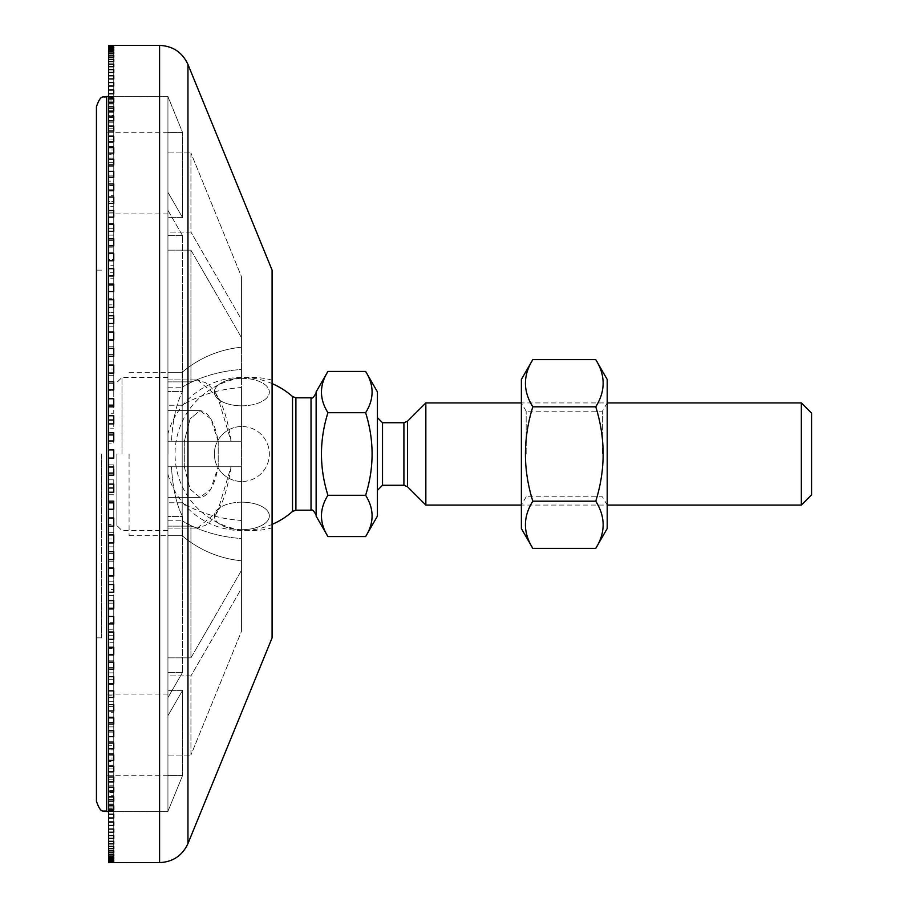<?xml version="1.0" encoding="UTF-8"?>
<svg xmlns="http://www.w3.org/2000/svg" width="908" height="908" viewBox="0 0 908 908"><rect width="100%" height="100%" fill="white"/><g stroke="black" fill="none" stroke-linecap="round" stroke-linejoin="round"><path stroke-width="0.68" stroke-dasharray="4.54 3.41" d="M113.761 468.971L113.761 475.19L113.761 467.03L108.654 467.03L108.654 473.057L113.761 473.057L113.761 464.885L108.654 464.885L113.761 464.885L113.761 467.03M108.654 473.057L108.654 475.19L113.761 475.19L113.761 473.057M113.761 483.919L113.761 492.261L113.761 484.123L108.654 484.123L108.654 479.844L108.654 487.993L113.761 487.993L113.761 479.844L108.654 479.844L113.761 479.844L113.761 483.919M108.654 487.993L108.654 492.261L113.761 492.261L113.761 487.993M113.761 484.123L113.761 479.844L113.761 484.123M113.761 501.159L113.761 509.263L113.761 501.159L108.654 501.159L108.654 494.758L108.654 502.862L113.761 502.862L113.761 509.263L108.654 509.263L108.654 502.862M113.761 494.758L108.654 494.758L113.761 494.758M113.761 513.622L113.761 526.163L113.761 518.105L108.654 518.105L108.654 509.592L108.654 517.651L113.761 517.651L108.654 517.651L108.654 526.163L113.761 526.163L113.761 509.592L108.654 509.592L113.761 509.592L113.761 513.622M113.761 518.105L113.761 509.592L113.761 518.105M113.761 528.331L113.761 542.95L113.761 534.948L108.654 534.948L108.654 524.336L108.654 532.326L113.761 532.326L108.654 532.326L108.654 542.95L113.761 542.95L113.761 559.566L113.761 551.655L108.654 551.655L108.654 538.955L108.654 546.866L113.761 546.866L108.654 546.866L108.654 559.566L113.761 559.566L113.761 538.955L108.654 538.955L113.761 538.955L113.761 542.916L113.761 524.336L108.654 524.336L113.761 524.336L113.761 528.331M113.761 534.948L113.761 524.336L113.761 534.948M113.761 551.655L113.761 538.955L113.761 551.655M113.761 557.342L113.761 576.001L113.761 568.181L108.654 568.181L108.654 553.426L108.654 561.246L113.761 561.246L108.654 561.246L108.654 576.001L113.761 576.001L113.761 553.426L108.654 553.426L113.761 553.426L113.761 557.342M113.761 568.181L113.761 553.426L113.761 568.181M113.761 584.514L113.761 567.716L113.761 592.232L113.761 584.514L108.654 584.514L108.654 567.716L108.654 575.434L113.761 575.434L108.654 575.434L108.654 592.232L113.761 592.232M113.761 567.716L108.654 567.716L113.761 567.716M113.761 600.608L113.761 581.812L113.761 608.212L113.761 600.608L108.654 600.608L108.654 581.812L108.654 589.417L113.761 589.417L108.654 589.417L108.654 608.212L113.761 608.212M113.761 581.812L108.654 581.812L113.761 581.812M113.761 616.453L113.761 595.682L113.761 623.921L113.761 616.453L108.654 616.453L108.654 595.682L108.654 603.15L113.761 603.15L108.654 603.15L108.654 623.921L113.761 623.921M113.761 595.682L108.654 595.682L113.761 595.682M113.761 632.013L113.761 609.313L113.761 639.334L113.761 632.013L108.654 632.013L108.654 609.313L108.654 616.623L113.761 616.623L108.654 616.623L108.654 639.334L113.761 639.334M113.761 609.313L108.654 609.313L113.761 609.313M113.761 626.236L113.761 654.418L113.761 647.256L108.654 647.256L108.654 622.661L108.654 629.823L113.761 629.823L108.654 629.823L108.654 654.418L113.761 654.418L113.761 622.661L108.654 622.661L113.761 622.661L113.761 626.236M113.761 647.256L113.761 622.661L113.761 647.256M113.761 639.209L113.761 669.151L113.761 662.159L108.654 662.159L108.654 635.714L108.654 642.705L113.761 642.705L108.654 642.705L108.654 669.151L113.761 669.151L113.761 635.714L108.654 635.714L113.761 635.714L113.761 639.209M113.761 662.159L113.761 635.714L113.761 662.159M113.761 651.853L113.761 683.508L113.761 676.698L108.654 676.698L108.654 648.448L108.654 655.258L113.761 655.258L108.654 655.258L108.654 683.508L113.761 683.508L113.761 648.448L108.654 648.448L113.761 648.448L113.761 651.853M113.761 676.698L113.761 648.448L113.761 676.698M113.761 690.852L113.761 660.842L113.761 697.457L113.761 690.852L108.654 690.852L108.654 660.842L108.654 667.448L113.761 667.448L108.654 667.448L108.654 697.457L113.761 697.457M113.761 660.842L108.654 660.842L113.761 660.842M113.761 704.585L113.761 672.873L113.761 710.987L113.761 704.585L108.654 704.585L108.654 672.873L108.654 679.275L113.761 679.275L108.654 679.275L108.654 710.987L113.761 710.987M113.761 672.873L108.654 672.873L113.761 672.873M113.761 717.876L113.761 684.519L113.761 724.062L113.761 717.876L108.654 717.876L108.654 684.519L108.654 690.704L113.761 690.704L108.654 690.704L108.654 724.062L113.761 724.062M113.761 684.519L108.654 684.519L113.761 684.519M113.761 698.74L113.761 736.672L113.761 730.713L108.654 730.713L108.654 695.766L108.654 701.725L113.761 701.725L108.654 701.725L108.654 736.672L113.761 736.672L113.761 695.766L108.654 695.766L113.761 695.766L113.761 698.74M113.761 730.713L113.761 695.766L113.761 730.713M113.761 709.443L113.761 748.782L113.761 743.062L108.654 743.062L108.654 706.583L108.654 712.303L113.761 712.303L108.654 712.303L108.654 748.782L113.761 748.782L113.761 706.583L108.654 706.583L113.761 706.583L113.761 709.443M113.761 743.062L113.761 706.583L113.761 743.062M113.761 754.9L113.761 716.957L113.761 760.371L113.761 754.9L108.654 754.9L108.654 716.957L108.654 722.428L113.761 722.428L108.654 722.428L108.654 760.371L113.761 760.371M113.761 716.957L108.654 716.957L113.761 716.957M113.761 766.216L113.761 726.877L113.761 771.425L113.761 766.216L108.654 766.216L108.654 726.877L108.654 732.086L113.761 732.086L108.654 732.086L108.654 771.425L113.761 771.425M113.761 726.877L108.654 726.877L113.761 726.877M113.761 738.783L113.761 781.913L113.761 776.976L108.654 776.976L108.654 736.309L108.654 741.246L113.761 741.246L108.654 741.246L108.654 781.913L113.761 781.913L113.761 736.309L108.654 736.309L113.761 736.309L113.761 738.783M113.761 776.976L113.761 736.309L113.761 776.976M113.761 747.579L113.761 791.833L113.761 787.168L108.654 787.168L108.654 745.252L108.654 749.917L113.761 749.917L108.654 749.917L108.654 791.833L113.761 791.833L113.761 745.252L108.654 745.252L113.761 745.252L113.761 747.579M113.761 787.168L113.761 745.252L113.761 787.168M113.761 796.781L113.761 753.674L113.761 801.162L113.761 796.781L108.654 796.781L108.654 753.674L108.654 758.055L113.761 758.055L108.654 758.055L108.654 801.162L113.761 801.162L108.654 801.151L108.654 803.013L113.761 803.013L113.761 852.714L113.761 850.853L108.654 850.853L108.654 801.151L113.761 801.151L113.761 803.013L108.654 803.013L108.654 852.714L113.761 852.714L113.761 801.151M113.761 753.674L108.654 753.674L113.761 753.674M113.761 763.628L113.761 809.879L113.761 805.793L108.654 805.793L108.654 761.585L108.654 765.671L113.761 765.671L108.654 765.671L108.654 809.879L113.761 809.879L113.761 761.585L108.654 761.585L113.761 761.585L113.761 763.628M113.761 805.793L113.761 761.585L113.761 805.793M113.761 770.835L113.761 817.983L113.761 814.192L108.654 814.192L108.654 768.951L108.654 772.731L113.761 772.731L108.654 772.731L108.654 817.983L113.761 817.983L113.761 768.951L108.654 768.951L113.761 768.951L113.761 770.835M113.761 814.192L113.761 768.951L113.761 814.192M113.761 821.956L113.761 775.761L113.761 825.429L113.761 821.956L108.654 821.956L108.654 775.761L108.654 779.234L113.761 779.234L108.654 779.234L108.654 825.429L113.761 825.429M113.761 775.761L108.654 775.761L113.761 775.761M113.761 783.593L113.761 832.239L113.761 829.072L108.654 829.072L108.654 782.004L108.654 785.17L113.761 785.17L108.654 785.17L108.654 832.239L113.761 832.239L113.761 782.004L108.654 782.004L113.761 782.004L113.761 783.593M113.761 829.072L113.761 782.004L113.761 829.072M113.761 835.53L113.761 787.679L113.761 838.379L113.761 835.53L108.654 835.53L108.654 787.679L108.654 790.528L113.761 790.528L108.654 790.528L108.654 838.379L113.761 838.379M113.761 787.679L108.654 787.679L113.761 787.679M113.761 794.023L113.761 843.85L113.761 841.319L108.654 841.319L108.654 792.763L108.654 795.295L113.761 795.295L108.654 795.295L108.654 843.85L113.761 843.85L113.761 792.763L108.654 792.763L113.761 792.763L113.761 794.023M113.761 841.319L113.761 792.763L113.761 841.319M113.761 846.426L113.761 797.258L113.761 848.628L113.761 846.426L108.654 846.426L108.654 797.258L108.654 799.449L113.761 799.449L108.654 799.449L108.654 848.628L113.761 848.628M113.761 797.258L108.654 797.258L113.761 797.258M113.761 854.576L113.761 804.431L113.761 856.108L113.761 854.576L108.654 854.576L108.654 804.431L108.654 805.964L113.761 805.964L108.654 805.964L108.654 856.108L113.761 856.108M113.761 804.431L108.654 804.431L113.761 804.431M113.761 857.595L113.761 807.087L113.761 858.798L113.761 857.595L108.654 857.595L108.654 807.087L108.654 808.29L113.761 808.29L108.654 808.29L108.654 858.798L113.761 858.798M113.761 807.087L108.654 807.087L113.761 807.087M113.761 859.91L113.761 809.141L113.761 860.773L113.761 859.91L108.654 859.91L108.654 809.141L108.654 809.993L113.761 809.993L108.654 809.993L108.654 860.773L113.761 860.773M113.761 809.141L108.654 809.141L113.761 809.141M113.761 810.821L113.761 862.033L108.654 861.522L108.654 810.56L113.761 811.071L108.654 811.071L108.654 862.033L113.761 862.033L113.761 810.56L108.654 810.56L113.761 810.821M113.761 861.522L113.761 810.56L113.761 861.522M113.761 811.446L113.761 862.577L108.654 862.407L108.654 811.366L113.761 811.536L108.654 811.536L108.654 862.577L113.761 862.577L113.761 811.366L108.654 811.366L113.761 811.446M113.761 862.407L113.761 811.366L113.761 862.407M108.654 811.446L108.654 862.407L108.654 811.446M108.654 809.561L108.654 859.91L108.654 809.561M108.654 805.192L108.654 854.576L108.654 805.192M108.654 798.359L108.654 846.426L108.654 798.359M108.654 789.097L108.654 835.53L108.654 789.097M108.654 777.498L108.654 821.956L108.654 777.498M108.654 763.628L108.654 805.793L108.654 763.628M108.654 747.579L108.654 787.168L108.654 747.579M108.654 729.476L108.654 766.216L108.654 729.476M108.654 709.443L108.654 743.062L108.654 709.443M108.654 687.617L108.654 717.876L108.654 687.617M108.654 664.145L108.654 690.852L108.654 664.145M108.654 639.209L108.654 662.159L108.654 639.209M108.654 612.968L108.654 632.013L108.654 612.968M108.654 585.615L108.654 567.716L108.654 585.615M108.654 557.342L108.654 538.955L108.654 557.342M108.654 528.331L108.654 509.592L108.654 528.331M108.654 498.81L108.654 479.844L108.654 498.81M108.654 467.03L108.654 458.086L113.761 458.086L108.654 458.086L113.761 458.086L113.761 449.914L108.654 449.914L113.761 449.914L108.654 449.914L108.654 440.97L108.654 443.115L108.654 440.97L113.761 440.97L113.761 443.115L108.654 443.115L113.761 443.115L113.761 432.81L108.654 432.81L108.654 440.97M113.761 434.943L113.761 439.029L113.761 432.81L113.761 434.943L108.654 434.943M113.761 420.007L113.761 415.739L108.654 415.739L108.654 428.156L108.654 424.081L108.654 428.156L113.761 428.156L108.654 428.156L108.654 423.877L113.761 423.877L113.761 428.156L113.761 415.739L113.761 420.007L108.654 420.007M108.654 405.138L113.761 405.138L113.761 398.737L113.761 413.242L108.654 413.242L108.654 406.841L108.654 413.242L113.761 413.242L113.761 398.737L108.654 398.737L108.654 413.242L108.654 406.841L113.761 406.841M113.761 394.378L113.761 381.837L108.654 381.837L108.654 390.349L113.761 390.349L108.654 389.895L108.654 398.408L108.654 390.349L108.654 398.408L113.761 398.408L108.654 398.408L108.654 389.895L113.761 389.895L113.761 398.408L113.761 381.837L113.761 394.378M113.761 379.669L113.761 348.434L108.654 348.434L108.654 361.134L113.761 361.134L108.654 361.134L108.654 356.345L108.654 369.045L108.654 361.134L108.654 369.045L113.761 369.045L108.654 369.045L108.654 356.345L113.761 356.345L113.761 369.045L113.761 348.434L113.761 365.084L108.654 365.05L108.654 375.674L113.761 375.674L108.654 375.674L108.654 373.052L108.654 383.664L108.654 375.674L108.654 383.664L113.761 383.664L108.654 383.664L108.654 373.052L113.761 373.052L113.761 383.664L113.761 365.05L113.761 379.669M113.761 350.658L113.761 331.999L108.654 331.999L108.654 346.754L113.761 346.754L108.654 346.754L108.654 339.819L108.654 354.574L108.654 346.754L108.654 354.574L113.761 354.574L108.654 354.574L108.654 339.819L113.761 339.819L113.761 354.574L113.761 331.999L113.761 350.658M113.761 315.768L113.761 340.284L108.654 340.284L108.654 332.566L113.761 332.566L108.654 332.566L108.654 323.486L108.654 340.284L113.761 340.284L113.761 315.768L108.654 315.768L108.654 340.284L108.654 323.486L113.761 323.486M113.761 299.788L113.761 326.188L108.654 326.188L108.654 318.583L113.761 318.583L108.654 318.583L108.654 307.392L108.654 326.188L113.761 326.188L113.761 299.788L108.654 299.788L108.654 326.188L108.654 307.392L113.761 307.392M113.761 284.079L113.761 312.318L108.654 312.318L108.654 304.85L113.761 304.85L108.654 304.85L108.654 291.547L108.654 312.318L113.761 312.318L113.761 284.079L108.654 284.079L108.654 312.318L108.654 291.547L113.761 291.547M113.761 268.666L113.761 298.687L108.654 298.687L108.654 291.377L113.761 291.377L108.654 291.377L108.654 275.987L108.654 298.687L113.761 298.687L113.761 268.666L108.654 268.666L108.654 298.687L108.654 275.987L113.761 275.987M113.761 253.582L113.761 285.339L108.654 285.339L108.654 278.177L113.761 278.177L108.654 278.177L108.654 260.744L108.654 285.339L113.761 285.339L113.761 253.582L108.654 253.582L108.654 285.339L108.654 260.744L113.761 260.744M113.761 238.849L113.761 272.286L108.654 272.286L108.654 265.295L113.761 265.295L108.654 265.295L108.654 245.841L108.654 272.286L113.761 272.286L113.761 238.849L108.654 238.849L108.654 272.286L108.654 245.841L113.761 245.841M113.761 224.492L113.761 259.552L108.654 259.552L108.654 252.742L113.761 252.742L108.654 252.742L108.654 231.302L108.654 259.552L113.761 259.552L113.761 224.492L108.654 224.492L108.654 259.552L108.654 231.302L113.761 231.302M113.761 210.542L113.761 247.158L108.654 247.158L108.654 240.552L113.761 240.552L108.654 240.552L108.654 217.148L108.654 247.158L113.761 247.158L113.761 210.542L108.654 210.542L108.654 247.158L108.654 217.148L113.761 217.148M113.761 197.013L113.761 235.127L108.654 235.127L108.654 228.725L113.761 228.725L108.654 228.725L108.654 203.415L108.654 235.127L113.761 235.127L113.761 197.013L108.654 197.013L108.654 235.127L108.654 203.415L113.761 203.415M113.761 183.938L113.761 223.482L108.654 223.482L108.654 217.296L113.761 217.296L108.654 217.296L108.654 190.124L108.654 223.482L113.761 223.482L113.761 183.938L108.654 183.938L108.654 223.482L108.654 190.124L113.761 190.124M113.761 171.328L113.761 212.234L108.654 212.234L108.654 206.275L113.761 206.275L108.654 206.275L108.654 177.287L108.654 212.234L113.761 212.234L113.761 171.328L108.654 171.328L108.654 212.234L108.654 177.287L113.761 177.287M113.761 159.218L113.761 201.417L108.654 201.417L108.654 195.697L113.761 195.697L108.654 195.697L108.654 164.938L108.654 201.417L113.761 201.417L113.761 159.218L108.654 159.218L108.654 201.417L108.654 164.938L113.761 164.938M113.761 147.629L113.761 191.043L108.654 191.043L108.654 185.572L113.761 185.572L108.654 185.572L108.654 153.1L108.654 191.043L113.761 191.043L113.761 147.629L108.654 147.629L108.654 191.043L108.654 153.1L113.761 153.1M113.761 136.575L113.761 181.123L108.654 181.123L108.654 175.914L113.761 175.914L108.654 175.914L108.654 141.784L108.654 181.123L113.761 181.123L113.761 136.575L108.654 136.575L108.654 181.123L108.654 141.784L113.761 141.784M113.761 126.087L113.761 171.691L108.654 171.691L108.654 166.754L113.761 166.754L108.654 166.754L108.654 131.024L108.654 171.691L113.761 171.691L113.761 126.087L108.654 126.087L108.654 171.691L108.654 131.024L113.761 131.024M113.761 116.167L113.761 162.748L108.654 162.748L108.654 158.083L113.761 158.083L108.654 158.083L108.654 120.832L108.654 162.748L113.761 162.748L113.761 116.167L108.654 116.167L108.654 162.748L108.654 120.832L113.761 120.832M113.761 55.286L113.761 154.326L108.654 154.326L108.654 149.945L113.761 149.945L108.654 149.945L108.654 111.219L108.654 154.326L113.761 154.326L113.761 106.838L108.654 106.849L108.654 104.987L113.761 104.987L113.761 57.147L113.761 106.849L113.761 104.987L108.654 104.987L108.654 57.147L108.654 106.849L113.761 106.849L113.761 55.286L108.654 55.286L108.654 106.849L108.654 57.147L113.761 57.147M113.761 98.121L113.761 146.415L108.654 146.415L108.654 142.329L113.761 142.329L108.654 142.329L108.654 102.207L108.654 146.415L113.761 146.415L113.761 98.121L108.654 98.121L108.654 146.415L108.654 102.207L113.761 102.207M113.761 90.017L113.761 139.049L108.654 139.049L108.654 135.269L113.761 135.269L108.654 135.269L108.654 93.808L108.654 139.049L113.761 139.049L113.761 90.017L108.654 90.017L108.654 139.049L108.654 93.808L113.761 93.808M113.761 82.571L113.761 132.239L108.654 132.239L108.654 128.766L113.761 128.766L108.654 128.766L108.654 86.044L108.654 132.239L113.761 132.239L113.761 82.571L108.654 82.571L108.654 132.239L108.654 86.044L113.761 86.044M113.761 75.761L113.761 125.996L108.654 125.996L108.654 122.83L113.761 122.83L108.654 122.83L108.654 78.928L108.654 125.996L113.761 125.996L113.761 75.761L108.654 75.761L108.654 125.996L108.654 78.928L113.761 78.928M113.761 69.621L113.761 120.321L108.654 120.321L108.654 117.472L113.761 117.472L108.654 117.472L108.654 72.47L108.654 120.321L113.761 120.321L113.761 69.621L108.654 69.621L108.654 120.321L108.654 72.47L113.761 72.47M113.761 64.15L113.761 115.237L108.654 115.237L108.654 112.706L113.761 112.706L108.654 112.706L108.654 66.681L108.654 115.237L113.761 115.237L113.761 64.15L108.654 64.15L108.654 115.237L108.654 66.681L113.761 66.681M113.761 59.372L113.761 110.742L108.654 110.742L108.654 108.551L113.761 108.551L108.654 108.551L108.654 61.574L108.654 110.742L113.761 110.742L113.761 59.372L108.654 59.372L108.654 110.742L108.654 61.574L113.761 61.574M113.761 51.892L113.761 103.569L108.654 103.569L108.654 102.037L113.761 102.037L108.654 102.037L108.654 53.424L108.654 103.569L113.761 103.569L113.761 51.892L108.654 51.892L108.654 103.569L108.654 53.424L113.761 53.424M113.761 49.202L113.761 100.913L108.654 100.913L108.654 99.71L113.761 99.71L108.654 99.71L108.654 50.405L108.654 100.913L113.761 100.913L113.761 49.202L108.654 49.202L108.654 100.913L108.654 50.405L113.761 50.405M113.761 47.227L113.761 98.858L108.654 98.858L108.654 98.007L113.761 98.007L108.654 98.007L108.654 48.09L108.654 98.858L113.761 98.858L113.761 47.227L108.654 47.227L108.654 98.858L108.654 48.09L113.761 48.09M108.654 47.227L108.654 97.44L113.761 97.44L113.761 45.968L113.761 97.44L108.654 97.44L108.654 46.478L113.761 46.478L113.761 97.44L113.761 45.968L108.654 45.968L108.654 96.929L113.761 96.929L108.654 96.929L108.654 45.593L108.654 96.634L113.761 96.464L113.761 45.423L108.654 45.423L108.654 96.464L108.654 45.4M108.654 97.179L108.654 96.554L113.761 96.634L108.654 96.634L108.654 45.593L113.761 45.593L113.761 96.634L108.654 96.464L108.654 98.439L108.654 97.179M113.761 96.554L113.761 45.423L113.761 96.554M113.761 106.838L108.654 106.838L108.654 154.326L108.654 111.219L113.761 111.219M113.761 439.029L113.761 440.97M108.654 449.914L108.654 356.345M108.654 432.81L108.654 423.877M108.654 415.739L108.654 406.841M108.654 398.737L108.654 389.895M108.654 381.837L108.654 373.052M108.654 348.434L108.654 339.819M108.654 365.084L108.654 458.086M108.654 331.999L108.654 323.486M108.654 315.768L108.654 307.392M108.654 299.788L108.654 291.547M108.654 284.079L108.654 275.987M108.654 268.666L108.654 260.744M108.654 253.582L108.654 245.841M108.654 238.849L108.654 231.302M108.654 224.492L108.654 217.148M108.654 210.542L108.654 203.415M108.654 197.013L108.654 190.124M108.654 183.938L108.654 177.287M108.654 171.328L108.654 164.938M108.654 159.218L108.654 153.1M108.654 147.629L108.654 141.784M108.654 136.575L108.654 131.024M108.654 126.087L108.654 120.832M108.654 116.167L108.654 111.219M108.654 106.838L108.654 102.207M108.654 98.121L108.654 93.808M108.654 90.017L108.654 86.044M108.654 82.571L108.654 78.928M108.654 75.761L108.654 72.47M108.654 69.621L108.654 66.681M108.654 64.15L108.654 61.574M108.654 59.372L108.654 57.147M108.654 55.286L108.654 53.424M108.654 51.892L108.654 50.405M108.654 49.202L108.654 48.09M108.654 861.522L108.654 860.773M108.654 859.91L108.654 858.798M108.654 857.595L108.654 856.108M108.654 854.576L108.654 852.714M108.654 850.853L108.654 848.628M108.654 846.426L108.654 843.85M108.654 841.319L108.654 838.379M108.654 835.53L108.654 832.239M108.654 829.072L108.654 825.429M108.654 821.956L108.654 817.983M108.654 814.192L108.654 809.879M108.654 805.793L108.654 801.162M108.654 796.781L108.654 791.833M108.654 787.168L108.654 781.913M108.654 776.976L108.654 771.425M108.654 766.216L108.654 760.371M108.654 754.9L108.654 748.782M108.654 743.062L108.654 736.672M108.654 730.713L108.654 724.062M108.654 717.876L108.654 710.987M108.654 704.585L108.654 697.457M108.654 690.852L108.654 683.508M108.654 676.698L108.654 669.151M108.654 662.159L108.654 654.418M108.654 647.256L108.654 639.334M108.654 632.013L108.654 623.921M108.654 616.453L108.654 608.212M108.654 600.608L108.654 592.232M108.654 584.514L108.654 576.001M108.654 568.181L108.654 559.566M108.654 551.655L108.654 542.95M108.654 534.948L108.654 526.163M108.654 518.105L108.654 509.263M108.654 501.159L108.654 492.261M108.654 484.123L108.654 475.19M113.761 454L113.761 458.086L113.761 454M272.094 637.87L272.094 270.13M182.576 235.683L167.946 235.683L167.946 391.575L182.576 391.575L182.576 235.683L182.576 391.575L167.946 391.575L167.946 235.683L182.576 235.683L167.946 210.384L167.946 235.683L167.946 210.384L182.576 235.683M182.576 132.477L167.946 132.477L167.946 217.625L182.576 217.625L182.576 132.477L182.576 217.625L167.946 217.625L167.946 132.477L182.576 132.477L167.946 96.475L167.946 132.477L167.946 96.702L182.576 132.477M190.93 250.143L190.93 381.871L167.946 381.871L167.946 250.143L190.93 250.143L167.946 250.143L167.946 381.871L190.93 381.871L190.93 250.143L241.449 337.594L241.449 441.231L231.052 441.231C226.523 410.62 218.011 391.087 205.526 382.665L197.388 379.964L190.93 381.871L197.388 379.964L217.591 396.558L231.052 441.231L167.946 441.231L241.449 441.231L241.449 387.534A107.258 75.841 180 0 0 182.202 405.24L167.946 405.24L167.946 250.143L167.946 405.24L182.202 405.24A107.258 75.841 180 0 1 241.449 387.534L241.449 337.594L190.93 250.143M190.93 152.93L190.93 232.085L167.946 232.085L167.946 152.93L190.93 152.93L167.946 152.93L167.946 232.085L190.93 232.085L190.93 152.93L241.449 276.611L241.449 319.537L190.93 232.085L241.449 319.537L241.449 276.611L241.449 347.231A107.258 107.258 0 0 0 182.202 372.28L167.946 372.28L167.946 152.93L167.946 372.28L182.202 372.28A107.258 107.258 0 0 1 241.449 347.231L241.449 276.611L190.93 152.93M190.93 657.857L190.93 526.129L167.946 526.129L167.946 657.857L190.93 657.857L167.946 657.857L167.946 526.129L190.93 526.129L190.93 657.857L241.449 570.406L241.449 466.769L231.052 466.769C226.523 497.38 218.011 516.913 205.526 525.335L197.388 528.036L190.93 526.129L197.388 528.036L217.591 511.442L231.052 466.769L167.946 466.769L241.449 466.769L241.449 520.466A107.258 75.841 0 0 1 182.202 502.76L167.946 502.76L167.946 657.857L167.946 502.76L182.202 502.76A107.258 75.841 -0 0 0 241.449 520.466L241.449 570.406L190.93 657.857M190.93 755.07L190.93 675.915L167.946 675.915L167.946 755.07L190.93 755.07L167.946 755.07L167.946 675.915L190.93 675.915L190.93 755.07L241.449 631.389L241.449 588.463L190.93 675.915L241.449 588.463L241.449 631.389L241.449 560.769A107.258 107.258 0 0 1 182.202 535.72L167.946 535.72L167.946 755.07L167.946 535.72L182.202 535.72A107.258 107.258 0 0 0 241.449 560.769L241.449 631.389L190.93 755.07M182.576 672.317L167.946 672.317L167.946 516.425L182.576 516.425L182.576 672.317L182.576 516.425L167.946 516.425L167.946 672.317L182.576 672.317L167.946 697.616L182.576 672.317M182.576 775.523L167.946 775.523L167.946 690.375L182.576 690.375L182.576 775.523L182.576 690.375L167.946 690.375L167.946 775.523L182.576 775.523L167.946 811.298L182.576 775.523M167.946 441.231L167.946 379.941L167.946 441.231L171.442 441.231C172.826 419.451 176.538 402.902 182.576 391.575C176.538 402.902 172.826 419.451 171.442 441.231L167.946 441.231L167.946 391.575L167.946 441.231L171.442 441.231L167.946 441.231L167.946 210.384L167.946 497.414L167.946 410.586L167.946 497.414L167.946 410.586L167.946 441.231L182.202 441.231L167.946 441.231L167.946 528.059L167.946 466.769L171.442 466.769L167.946 466.769L167.946 516.425L167.946 466.769L171.442 466.769L167.946 466.769L167.946 697.616L167.946 466.769L241.449 466.769L167.946 466.769L167.946 441.231M241.449 369.477L241.449 319.537L241.449 369.477A107.258 75.841 -0 0 0 182.202 387.183A107.258 75.841 0 0 1 241.449 369.477L241.449 378.5L241.449 369.477M167.946 387.183L182.202 387.183L167.946 387.183L167.946 232.085L167.946 387.183M182.576 516.425C176.538 505.098 172.826 488.549 171.442 466.769C172.826 488.549 176.538 505.098 182.576 516.425M167.946 672.317L167.946 697.616L167.946 672.317M167.946 715.674L167.946 690.375L167.946 715.674L182.576 690.375L167.946 715.674L167.946 811.298L167.946 715.674M241.449 538.523L241.449 588.463L241.449 538.523A107.258 75.841 180 0 1 182.202 520.817A107.258 75.841 180 0 0 241.449 538.523L241.449 529.5L241.449 538.523M167.946 520.817L182.202 520.817L167.946 520.817L167.946 675.915L167.946 520.817M167.946 775.523L167.946 811.298L167.946 775.523M218.204 441.231L210.747 418.781L199.987 410.598L190.113 418.86L184.301 441.231L184.301 466.769L184.301 441.231L190.113 418.86L199.987 410.598L202.779 411.131C209.907 414.196 215.048 424.229 218.204 441.231L218.204 466.769L218.204 441.231M184.301 466.769L190.113 489.14L199.987 497.402L202.779 496.869C209.907 493.804 215.048 483.771 218.204 466.769L210.747 489.219L199.987 497.402L190.113 489.14L184.301 466.769M241.449 441.231L182.202 441.231L241.449 441.231L241.449 560.769L241.449 441.231M167.946 192.326L167.946 217.625L167.946 192.326L182.576 217.625L167.946 192.326L167.946 96.702L167.946 192.326M167.946 466.769L167.946 454L167.946 466.769M167.946 372.28L182.202 372.28L182.202 520.817L182.202 372.28A107.258 107.258 0 0 1 241.449 347.231M182.202 454L182.202 466.769L182.202 454M167.946 535.72L182.202 535.72A107.258 107.258 0 0 0 241.449 560.769M182.202 511.783L182.202 535.72L182.202 511.783M129.084 454L129.084 535.72L129.084 454M272.094 454L272.094 527.843L272.094 454M106.656 173.088L106.656 213.947L106.656 173.088M167.946 173.088L167.946 132.227L167.946 173.088M106.656 734.913L106.656 775.773L106.656 734.913M167.946 734.913L167.946 694.053L167.946 734.913M116.871 454L116.871 525.505L116.871 454M167.946 454L167.946 811.525L167.946 454M96.441 801.31L96.441 106.69M96.441 454L96.441 637.87L96.441 454M101.548 454L101.548 637.87L101.548 454M526.175 454L526.175 411.222L526.175 454M521.385 454L521.385 505.075L521.385 454M602.401 454L602.401 411.222L602.401 454M521.385 379.43L521.385 528.569M607.191 454L607.191 505.075L607.191 454M607.191 528.569L607.191 379.43M532.814 548.364C522.974 532.633 522.974 516.913 532.814 501.182C522.974 469.731 522.974 438.269 532.814 406.818C522.974 391.087 522.974 375.367 532.814 359.636M595.761 359.636C605.602 375.367 605.602 391.087 595.761 406.818C605.602 438.269 605.602 469.731 595.761 501.182C605.602 516.913 605.602 532.633 595.761 548.364M532.814 501.182L595.761 501.182M532.814 406.818L595.761 406.818M377.422 454L377.422 417.635L377.422 454M377.422 516.141L377.422 391.859M425.841 505.075L425.841 402.925M292.524 511.454L292.524 396.546M168.014 454L168.014 433.57L168.014 454M241.857 405.831A27.501 13.756 180 0 0 265.669 385.196A27.501 13.756 180 0 0 218.034 385.196A27.501 13.756 180 0 0 241.857 405.831M241.857 378.318A27.501 13.756 180 0 1 265.669 398.952A27.501 13.756 180 0 1 218.034 398.952A27.501 13.756 180 0 1 241.857 378.318M241.857 481.501A27.501 27.501 0 0 1 218.034 440.244A27.501 27.501 0 0 1 265.669 440.244A27.501 27.501 0 0 1 241.857 481.501M241.857 529.682A27.501 13.756 0 0 1 218.034 509.048A27.501 13.756 0 0 1 265.669 509.048A27.501 13.756 0 0 1 241.857 529.682M241.857 502.169A27.501 13.756 0 0 0 218.034 522.804A27.501 13.756 0 0 0 265.669 522.804A27.501 13.756 0 0 0 241.857 502.169M241.857 426.499A27.501 27.501 0 0 0 218.034 467.756A27.501 27.501 0 0 0 265.669 467.756A27.501 27.501 0 0 0 241.857 426.499M316.132 454L316.132 515.29L316.132 454M316.132 391.859L316.132 516.141M327.924 536.571C319.321 522.804 319.321 509.048 327.924 495.28C319.321 467.756 319.321 440.244 327.924 412.72C319.321 398.952 319.321 385.196 327.924 371.429M365.629 371.429C374.232 385.196 374.232 398.952 365.629 412.72C374.232 440.244 374.232 467.756 365.629 495.28C374.232 509.048 374.232 522.804 365.629 536.571M327.924 495.28L365.629 495.28M327.924 412.72L365.629 412.72M801.344 505.075L801.344 402.925M811.559 413.14L811.559 494.86M159.592 862.6L159.592 45.4M187.956 64.445L187.956 843.555M121.978 454L121.978 377.387L121.978 454M106.656 96.475L106.656 811.525M382.529 422.742L382.529 485.258M403.912 485.258L403.912 422.742M407.522 421.244L407.522 486.756M295.906 397.817L295.906 510.183M311.024 510.183L311.024 397.817M167.946 379.941L197.388 379.941L167.946 379.941M167.946 528.059L197.388 528.059L167.946 528.059M167.946 497.414L199.987 497.414L167.946 497.414M167.946 410.586L199.987 410.586L167.946 410.586M129.084 535.72L182.202 535.72M129.084 372.28L182.202 372.28M272.094 380.157A76.612 76.612 0 0 0 175.051 454A76.612 76.612 0 0 0 272.094 527.843M108.654 811.525L167.946 811.525L108.654 811.525M108.654 96.475L167.946 96.475L108.654 96.475M167.946 132.227L106.656 132.227M167.946 213.947L106.656 213.947M167.946 694.053L106.656 694.053M167.946 775.773L106.656 775.773M167.946 377.387L121.978 377.387L116.871 382.495M167.946 530.612L121.978 530.612L116.871 525.505M101.548 270.13L96.441 270.13M101.548 637.87L96.441 637.87M526.175 411.222L521.385 402.925L607.191 402.925L602.401 411.222L526.175 411.222M526.175 496.778L521.385 505.075L607.191 505.075L602.401 496.778L526.175 496.778M272.094 383.607A76.612 76.612 0 0 0 168.014 433.57M168.014 474.43A76.612 76.612 0 0 0 272.094 524.393"/><path stroke-width="1.36" d="M108.654 862.407L113.761 862.407L108.654 862.577L108.654 861.522L113.761 861.522L108.654 862.033M108.654 859.91L113.761 859.91L113.761 860.773L108.654 860.773L108.654 857.595L113.761 857.595L113.761 858.798L108.654 858.798M113.761 860.773L113.761 859.91M113.761 858.798L113.761 857.595M108.654 854.576L113.761 854.576L113.761 856.108L108.654 856.108L108.654 850.853L113.761 850.853L113.761 852.714L108.654 852.714M113.761 856.108L113.761 854.576M108.654 846.426L113.761 846.426L113.761 848.628L108.654 848.628L108.654 841.319L113.761 841.319L113.761 843.85L108.654 843.85M113.761 848.628L113.761 846.426M108.654 835.53L113.761 835.53L113.761 838.379L108.654 838.379L108.654 829.072L113.761 829.072L113.761 832.239L108.654 832.239M113.761 838.379L113.761 835.53M108.654 821.956L113.761 821.956L113.761 825.429L108.654 825.429L108.654 814.192L113.761 814.192L113.761 817.983L108.654 817.983M113.761 825.429L113.761 821.956M108.654 805.793L113.761 805.793L113.761 809.879L108.654 809.879L108.654 796.781L113.761 796.781L113.761 801.162L108.654 801.162M113.761 801.162L113.761 796.781M108.654 787.168L113.761 787.168L113.761 791.833L108.654 791.833L108.654 776.976L113.761 776.976L113.761 781.913L108.654 781.913M108.654 766.216L113.761 766.216L113.761 771.425L108.654 771.425L108.654 754.9L113.761 754.9L113.761 760.371L108.654 760.371M113.761 771.425L113.761 766.216M113.761 760.371L113.761 754.9M108.654 743.062L113.761 743.062L113.761 748.782L108.654 748.782L108.654 730.713L113.761 730.713L113.761 736.672L108.654 736.672M108.654 717.876L113.761 717.876L113.761 724.062L108.654 724.062L108.654 704.585L113.761 704.585L113.761 710.987L108.654 710.987M113.761 724.062L113.761 717.876M113.761 710.987L113.761 704.585M108.654 690.852L113.761 690.852L113.761 697.457L108.654 697.457L108.654 676.698L113.761 676.698L113.761 683.508L108.654 683.508M113.761 697.457L113.761 690.852M108.654 662.159L113.761 662.159L113.761 669.151L108.654 669.151L108.654 647.256L113.761 647.256L113.761 654.418L108.654 654.418M108.654 632.013L113.761 632.013L113.761 639.334L108.654 639.334L108.654 616.453L113.761 616.453L113.761 623.921L108.654 623.921M113.761 639.334L113.761 632.013M113.761 623.921L113.761 616.453M108.654 600.608L113.761 600.608L113.761 608.212L108.654 608.212L108.654 584.514L113.761 584.514L113.761 592.232L108.654 592.232M113.761 608.212L113.761 600.608M113.761 592.232L113.761 584.514M108.654 568.181L113.761 568.181L113.761 576.001L108.654 576.001L108.654 551.655L113.761 551.655L113.761 559.566L108.654 559.566M108.654 534.948L113.761 534.948L113.761 542.95L108.654 542.95L108.654 518.105L113.761 518.105L113.761 526.163L108.654 526.163M108.654 501.159L113.761 501.159L113.761 509.263L108.654 509.263L108.654 484.123L113.761 484.123L113.761 492.261L108.654 492.261M113.761 501.159L113.761 502.862L108.654 502.862M113.761 487.993L108.654 487.993M113.761 468.971L113.761 475.19L108.654 475.19L108.654 467.03L113.761 467.03M113.761 473.057L108.654 473.057M108.654 454L108.654 449.914L113.761 449.914L113.761 458.086L108.654 458.086L108.654 454M108.654 434.943L108.654 432.81L113.761 432.81L113.761 440.97L108.654 440.97L108.654 434.943L113.761 434.943M113.761 440.97L113.761 439.029M108.654 420.007L108.654 415.739L113.761 415.739L113.761 423.877L108.654 423.877L108.654 420.007L113.761 420.007M113.761 406.841L113.761 405.138L108.654 405.138L108.654 398.737L113.761 398.737L113.761 406.841L108.654 406.841L108.654 405.138M108.654 381.837L113.761 381.837L113.761 389.895L108.654 389.895L108.654 365.05L113.761 365.05L113.761 373.052L108.654 373.052M108.654 348.434L113.761 348.434L113.761 356.345L108.654 356.345L108.654 331.999L113.761 331.999L113.761 339.819L108.654 339.819M113.761 323.486L108.654 323.486L108.654 315.768L113.761 315.768L113.761 323.486L113.761 315.768M113.761 307.392L108.654 307.392L108.654 299.788L113.761 299.788L113.761 307.392L113.761 299.788M113.761 291.547L108.654 291.547L108.654 284.079L113.761 284.079L113.761 291.547L113.761 284.079M113.761 275.987L108.654 275.987L108.654 268.666L113.761 268.666L113.761 275.987L113.761 268.666M113.761 260.744L108.654 260.744L108.654 253.582L113.761 253.582L113.761 260.744L113.761 253.582M113.761 245.841L108.654 245.841L108.654 238.849L113.761 238.849L113.761 245.841L113.761 238.849M113.761 231.302L108.654 231.302L108.654 224.492L113.761 224.492L113.761 231.302L113.761 224.492M113.761 217.148L108.654 217.148L108.654 210.542L113.761 210.542L113.761 217.148L113.761 210.542M113.761 203.415L108.654 203.415L108.654 197.013L113.761 197.013L113.761 203.415L113.761 197.013M113.761 190.124L108.654 190.124L108.654 183.938L113.761 183.938L113.761 190.124L113.761 183.938M113.761 177.287L108.654 177.287L108.654 171.328L113.761 171.328L113.761 177.287L113.761 171.328M113.761 164.938L108.654 164.938L108.654 159.218L113.761 159.218L113.761 164.938L113.761 159.218M113.761 153.1L108.654 153.1L108.654 147.629L113.761 147.629L113.761 153.1L113.761 147.629M113.761 141.784L108.654 141.784L108.654 136.575L113.761 136.575L113.761 141.784L113.761 136.575M113.761 131.024L108.654 131.024L108.654 126.087L113.761 126.087L113.761 131.024L113.761 126.087M113.761 120.832L108.654 120.832L108.654 116.167L113.761 116.167L113.761 120.832L113.761 116.167M113.761 111.219L108.654 111.219L108.654 106.838L113.761 106.838L113.761 111.219L113.761 106.838M113.761 102.207L108.654 102.207L108.654 98.121L113.761 98.121L113.761 102.207L113.761 98.121M113.761 93.808L108.654 93.808L108.654 90.017L113.761 90.017L113.761 93.808L113.761 90.017M113.761 86.044L108.654 86.044L108.654 82.571L113.761 82.571L113.761 86.044L113.761 82.571M113.761 78.928L108.654 78.928L108.654 75.761L113.761 75.761L113.761 78.928L113.761 75.761M113.761 72.47L108.654 72.47L108.654 69.621L113.761 69.621L113.761 72.47L113.761 69.621M113.761 66.681L108.654 66.681L108.654 64.15L113.761 64.15L113.761 66.681L113.761 64.15M113.761 61.574L108.654 61.574L108.654 59.372L113.761 59.372L113.761 61.574L113.761 59.372M113.761 57.147L108.654 57.147L108.654 55.286L113.761 55.286L113.761 57.147L113.761 55.286M113.761 53.424L108.654 53.424L108.654 51.892L113.761 51.892L113.761 53.424L113.761 51.892M113.761 50.405L108.654 50.405L108.654 49.202L113.761 49.202L113.761 50.405L113.761 49.202M113.761 48.09L108.654 48.09L108.654 47.227L113.761 47.227L113.761 48.09L113.761 47.227M108.654 862.577L159.592 862.6L159.592 45.4L108.654 45.4L113.761 45.423L108.654 45.593L113.761 45.968L108.654 46.478L108.654 47.227M108.654 48.09L108.654 49.202M108.654 50.405L108.654 51.892M108.654 53.424L108.654 55.286M108.654 57.147L108.654 59.372M108.654 61.574L108.654 64.15M108.654 66.681L108.654 69.621M108.654 72.47L108.654 75.761M108.654 78.928L108.654 82.571M108.654 86.044L108.654 90.017M108.654 93.808L108.654 98.121M108.654 102.207L108.654 106.838M108.654 111.219L108.654 116.167M108.654 120.832L108.654 126.087M108.654 131.024L108.654 136.575M108.654 141.784L108.654 147.629M108.654 153.1L108.654 159.218M108.654 164.938L108.654 171.328M108.654 177.287L108.654 183.938M108.654 190.124L108.654 197.013M108.654 203.415L108.654 210.542M108.654 217.148L108.654 224.492M108.654 231.302L108.654 238.849M108.654 245.841L108.654 253.582M108.654 260.744L108.654 268.666M108.654 275.987L108.654 284.079M108.654 291.547L108.654 299.788M108.654 307.392L108.654 315.768M108.654 323.486L108.654 331.999M108.654 356.345L108.654 365.05M108.654 389.895L108.654 398.737M108.654 406.841L108.654 415.739M108.654 423.877L108.654 432.81M108.654 440.97L108.654 449.914M108.654 458.086L108.654 467.03M108.654 475.19L108.654 484.123M108.654 509.263L108.654 518.105M108.654 542.95L108.654 551.655M108.654 576.001L108.654 584.514M108.654 608.212L108.654 616.453M108.654 639.334L108.654 647.256M108.654 669.151L108.654 676.698M108.654 697.457L108.654 704.585M108.654 724.062L108.654 730.713M108.654 748.782L108.654 754.9M108.654 771.425L108.654 776.976M108.654 791.833L108.654 796.781M108.654 809.879L108.654 814.192M108.654 825.429L108.654 829.072M108.654 838.379L108.654 841.319M108.654 848.628L108.654 850.853M108.654 856.108L108.654 857.595M108.654 860.773L108.654 861.522M187.956 64.445L272.094 270.13L272.094 637.87L187.956 843.555L187.956 64.445C182.349 52.358 172.895 46.013 159.592 45.4M96.441 106.69L96.441 801.31C101.299 815.27 103.637 809.561 106.656 811.525L106.656 96.475C103.637 98.439 101.299 92.73 96.441 106.69M532.814 548.364L521.385 528.569L521.385 379.43L532.814 359.636C522.974 375.367 522.974 391.087 532.814 406.818C522.974 438.269 522.974 469.731 532.814 501.182C522.974 516.913 522.974 532.633 532.814 548.364L595.761 548.364C605.602 532.633 605.602 516.913 595.761 501.182C605.602 469.731 605.602 438.269 595.761 406.818C605.602 391.087 605.602 375.367 595.761 359.636L532.814 359.636M595.761 359.636L607.191 379.43L607.191 528.569L595.761 548.364M532.814 501.182L595.761 501.182M532.814 406.818L595.761 406.818M365.629 371.429L377.422 391.859L377.422 516.141L365.629 536.571C374.232 522.804 374.232 509.048 365.629 495.28C374.232 467.756 374.232 440.244 365.629 412.72C374.232 398.952 374.232 385.196 365.629 371.429L327.924 371.429C319.321 385.196 319.321 398.952 327.924 412.72C319.321 440.244 319.321 467.756 327.924 495.28C319.321 509.048 319.321 522.804 327.924 536.571L365.629 536.571M377.422 490.365L382.529 485.258L382.529 422.742L403.912 422.742L403.912 485.258L407.522 486.756L407.522 421.244L425.841 402.925L425.841 505.075L521.385 505.075M295.906 397.817L292.524 396.546L292.524 511.454L295.906 510.183L295.906 397.817L311.024 397.817L311.024 510.183C312.273 509.161 313.975 510.864 316.132 515.29M327.924 536.571L316.132 516.141L316.132 391.859L327.924 371.429M801.344 402.925L801.344 505.075L811.559 494.86L811.559 413.14L801.344 402.925L607.191 402.925M327.924 412.72L365.629 412.72M327.924 495.28L365.629 495.28M159.592 862.6C172.895 861.987 182.349 855.642 187.956 843.555M108.654 96.475L106.656 96.475M108.654 811.525L106.656 811.525M382.529 422.742L377.422 417.635M382.529 485.258L403.912 485.258M403.912 422.742L407.522 421.244M407.522 486.756L425.841 505.075M295.906 510.183L311.024 510.183M272.094 524.393A76.612 76.612 0 0 0 292.535 511.454M292.535 396.546A76.612 76.612 0 0 0 272.094 383.607M311.024 397.817C312.273 398.839 313.975 397.136 316.132 392.71M607.191 505.075L801.344 505.075M425.841 402.925L521.385 402.925"/></g></svg>
